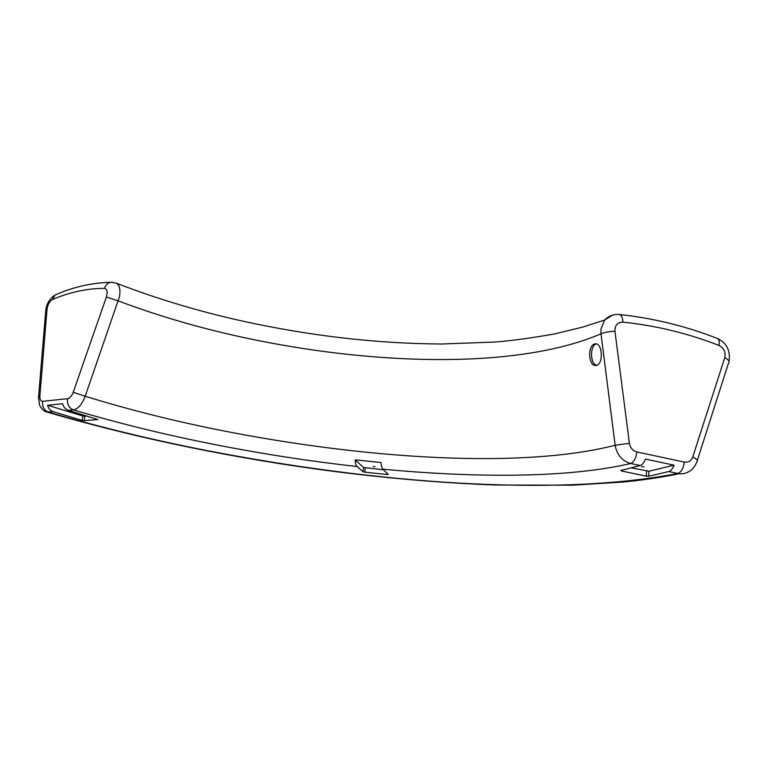 <?xml version="1.0" encoding="UTF-8"?>
<svg xmlns="http://www.w3.org/2000/svg" width="768" height="768" viewBox="0 0 768 768"><rect width="100%" height="100%" fill="white"/><g stroke="black" fill="none" stroke-linecap="round" stroke-linejoin="round"><path stroke-width="1.15" d="M596.918 365.251C603.475 363.216 602.333 343.594 595.786 343.795L594.24 344.083C587.51 346.349 588.47 365.664 595.45 365.501L596.918 365.251M631.123 467.846L649.056 471.216L648.605 476.266L668.784 471.542C670.896 470.909 672.643 468.787 674.026 465.178L645.37 459.082C644.006 462.72 642.307 464.87 640.272 465.523L630.739 463.507C622.128 461.021 616.925 454.944 615.139 445.277L600.998 333.773L600.941 329.203L604.608 320.064L582.893 327.043L554.534 333.946C531.043 338.074 511.219 340.771 495.062 342.029L441.802 344.006C376.474 343.622 309.782 335.914 241.738 320.909C197.77 311.117 155.808 298.474 115.862 282.989L115.862 282.989C119.53 284.678 120.71 289.325 119.414 296.909L85.181 396.25C82.099 404.342 78.182 408.893 73.459 409.891C68.89 407.923 66.931 404.198 67.594 398.707C69.859 398.227 71.741 396.077 73.219 392.256L106.397 297.005C107.846 291.85 107.203 288.96 104.496 288.355C105.638 284.851 107.818 282.835 111.024 282.307L112.253 282.278M84.998 416.314L84.096 420.682L97.901 419.558L68.41 410.352C65.472 409.325 63.542 407.126 62.621 403.757L47.568 405.245L82.906 415.997L87.302 416.122M84.096 420.682L81.994 420.365L82.906 415.997M365.338 467.923L364.704 472.166L387.139 474.509L388.243 474.365L382.819 469.19C381.907 468.269 381.312 466.042 381.043 462.499L355.094 459.869L363.61 467.491L383.453 469.795M364.704 472.166L362.976 471.734L363.61 467.491M692.774 456.96C696.979 459.226 698.285 460.992 696.71 462.259C694.733 466.742 692.218 469.795 689.184 471.408C685.786 473.606 682.022 474.288 677.914 473.462C681.312 472.09 683.443 468.307 684.298 462.096C688.378 462.672 691.21 460.963 692.774 456.96L724.781 357.59C725.866 352.109 723.936 348.058 718.982 345.437C688.051 333.36 656.035 325.594 622.925 322.138C622.675 317.635 621.456 315.091 619.277 314.506C613.699 313.978 608.803 315.83 604.608 320.064L612.72 315.043M355.094 459.869C355.411 463.373 356.074 465.6 357.062 466.541L362.976 471.734M641.52 466.733L644.131 466.771L641.52 466.733M373.152 466.531L374.995 466.608L373.152 466.531M596.112 343.949C589.661 346.109 590.131 364.493 596.832 365.29M47.568 405.245C48.48 408.557 50.4 410.717 53.318 411.734L81.994 420.365M648.605 476.266L646.195 476.15L646.646 471.11M621.61 470.266L621.542 470.995L646.195 476.15M621.542 470.995L620.842 470.458L640.272 465.523M53.318 411.734L46.8 412.013C44.448 411.706 42 409.392 39.485 405.072L38.563 397.056L39.878 395.923C39.715 399.466 40.656 401.261 42.701 401.29L67.594 398.707M718.982 345.437C719.674 341.482 719.069 339.13 717.158 338.381C685.651 326.045 653.021 318.086 619.277 314.506L619.046 314.477M382.819 469.19C476.419 477.984 567.917 478.109 630.739 463.507C633.946 462.067 636 458.218 636.893 451.958L684.298 462.096M668.784 471.542L677.914 473.462C554.947 497.347 374.765 482.87 208.579 450.893C153.974 440.285 100.608 427.373 48.49 412.166C43.968 410.256 42.038 406.637 42.701 401.29M104.496 288.355C87.014 288.422 69.667 292.147 52.454 299.539L55.027 295.046L57.274 294.086M649.056 471.216L674.026 465.178M622.925 322.138C617.482 322.282 614.822 325.306 614.938 331.229C609.197 331.498 604.55 332.342 600.998 333.773C517.603 369.744 371.539 365.539 240.509 336.854C197.827 327.485 157.094 315.514 118.31 300.922L106.397 297.005M73.219 392.256L85.181 396.25C128.592 409.622 173.693 420.96 220.474 430.291C363.6 458.698 520.992 469.315 615.139 445.277L629.405 443.299C630.278 447.888 632.774 450.778 636.893 451.958M357.062 466.541C310.109 461.29 262.973 454.013 215.645 444.72C166.685 435.12 119.29 423.514 73.459 409.891L68.41 410.352M52.454 299.539C49.555 301.286 47.75 304.512 47.04 309.206L39.878 395.923M614.938 331.229L629.405 443.299M697.267 460.541L728.371 363.514C730.032 361.872 728.832 359.904 724.781 357.59M38.477 398.15L45.754 310.474L47.04 309.206M45.658 311.702L45.754 310.474C46.541 303.811 49.632 298.666 55.027 295.046C73.085 287.002 91.747 282.749 111.024 282.307L115.862 282.989M387.139 474.509L387.293 473.453M208.243 451.056C306.077 470.074 401.741 481.392 495.235 485.021L572.41 485.194L623.126 482.045C642.528 480.163 661.258 477.389 679.315 473.702M208.166 451.037C153.226 440.362 99.456 427.363 46.877 412.042M729.034 361.421C730.541 350.563 726.739 342.941 717.6 338.554M596.371 365.424L595.45 365.501"/></g></svg>
